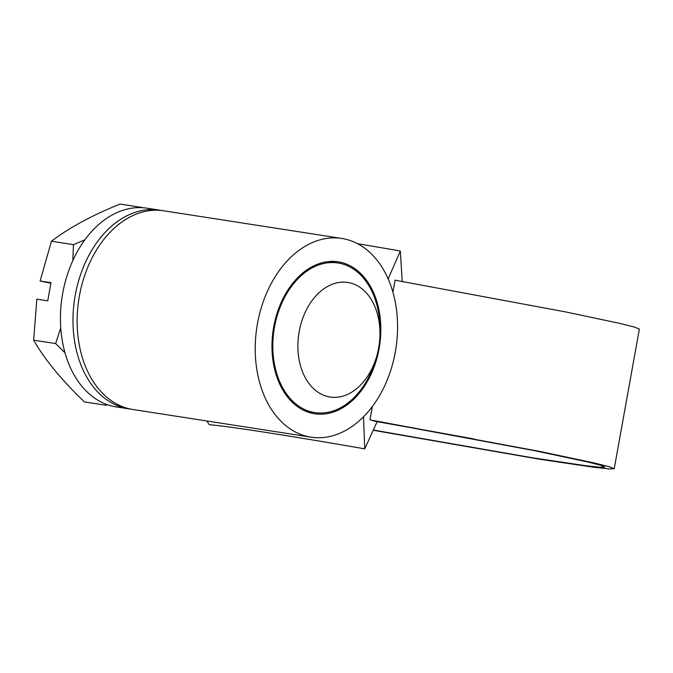 <?xml version="1.0" encoding="UTF-8"?>
<svg xmlns="http://www.w3.org/2000/svg" width="673" height="673" viewBox="0 0 673 673"><rect width="100%" height="100%" fill="white"/><g stroke="black" fill="none" stroke-linecap="round" stroke-linejoin="round"><path stroke-width="1.01" d="M161.655 210.506A100.538 70.32 98.8 0 0 159.577 210.144L147.051 208.193A100.538 70.32 98.8 0 0 62.396 295.052A100.538 70.32 98.8 0 0 113.813 406.467A100.538 70.32 98.8 0 0 116.185 406.896L128.711 408.839A100.538 70.32 98.8 0 0 130.806 409.117M159.577 210.144A100.538 70.32 98.8 0 0 74.93 296.995A100.538 70.32 98.8 0 0 126.347 408.41A100.538 70.32 98.8 0 0 128.711 408.839M72.81 260.67L73.45 244.652L84.916 239.79M64.987 352.787L55.649 343.575L60.755 327.902M142.037 207.477L120.038 204.062C91.755 215.503 68.898 227.895 51.451 241.237L40.111 280.978L51.005 282.668L47.741 300.848L36.838 299.149L33.65 340.159C44.898 359.735 61.823 380.312 84.436 401.899L106.435 405.323L105.686 404.052M349.186 282.719A57.962 40.54 98.8 0 0 299.191 331.57A57.962 40.54 98.8 0 0 328.668 396.776A57.962 40.54 98.8 0 0 376.308 357.59A57.962 40.54 98.8 0 0 379.959 334.077A57.962 40.54 98.8 0 0 349.186 282.719M376.308 357.59L375.214 361.107A75.704 52.948 -81.2 0 1 371.891 370.301A75.704 52.948 -81.2 0 1 314.779 412.599A75.704 52.948 -81.2 0 1 312.995 412.28A75.704 52.948 -81.2 0 1 274.281 328.39A75.704 52.948 -81.2 0 1 338.014 262.992A75.704 52.948 -81.2 0 1 339.798 263.32A75.704 52.948 -81.2 0 1 379.917 325.682A75.704 52.948 -81.2 0 1 379.984 330.401L379.959 334.077M379.984 328.205L380.573 322.056A76.882 53.773 98.8 0 0 340.008 262.15A76.882 53.773 98.8 0 0 338.199 261.831A76.882 53.773 98.8 0 0 273.465 328.247A76.882 53.773 98.8 0 0 312.785 413.449A76.882 53.773 98.8 0 0 314.594 413.769A76.882 53.773 98.8 0 0 371.244 373.919A76.882 53.773 98.8 0 0 380.573 322.056L379.917 325.682M310.96 437.147L132.892 409.487A100.538 70.32 -81.2 0 1 130.52 409.058A100.538 70.32 -81.2 0 1 79.103 297.651A100.538 70.32 -81.2 0 1 163.749 210.792L341.825 238.452A100.538 70.32 98.8 0 0 257.179 325.311A100.538 70.32 98.8 0 0 308.596 436.718A100.538 70.32 98.8 0 0 310.96 437.147A100.538 70.32 98.8 0 0 363.521 416.806L364.732 448.849L377.141 421.643M387.791 278.042A241.296 5.897 10.2 0 1 388.472 278.159L388.287 279.169A100.538 70.32 98.8 0 0 344.197 238.881A100.538 70.32 98.8 0 0 341.825 238.452M373.347 420.743L473.758 438.931L375.391 421.34L369.973 419.75L372.346 406.559M392.923 292.191L395.101 280.094L396.304 280.448L395.076 280.237M362.629 417.689A241.296 5.897 10.2 0 1 363.344 417.815M373.246 430.274L539.342 459.188L594.293 467.34L609.073 468.938L614.222 468.753L639.35 329.097L634.589 327.128L620.136 323.469L565.354 311.86L396.304 280.448M614.222 468.753L609.46 466.784L595.008 463.125L540.226 451.516L371.176 420.103M373.347 430.047L532.755 457.833L585.687 465.699L599.946 467.255L604.909 467.079L600.375 465.203L586.604 461.72L534.396 450.649L373.221 420.701M206.737 420.962L209.353 424.713A210.548 5.14 10.2 0 1 364.732 448.849M402.193 281.482L400.334 251.004L388.472 278.159M357.556 243.685A210.548 5.14 10.2 0 1 400.334 251.004M371.891 370.301L371.244 373.919L372.842 367.938M363.521 416.806A100.538 70.32 98.8 0 0 388.287 279.169M51.451 241.237L73.45 244.652M33.65 340.159L55.649 343.575M50.896 283.274L40.111 280.978M328.727 261.553L338.014 262.992M305.492 411.161L314.779 412.599"/></g></svg>
